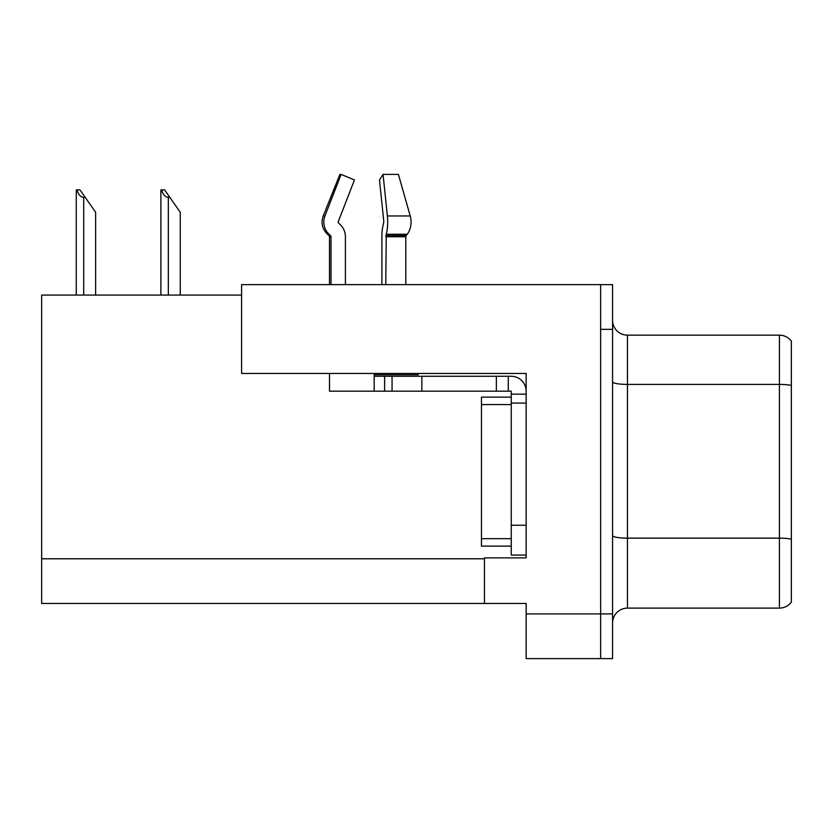 <?xml version="1.0" encoding="UTF-8"?>
<svg xmlns="http://www.w3.org/2000/svg" width="833" height="833" viewBox="0 0 833 833"><rect width="100%" height="100%" fill="white"/><g stroke="black" fill="none" stroke-linecap="round" stroke-linejoin="round"><path stroke-width="1.25" d="M241.591 295.08L41.65 295.08L41.65 603.477L526.154 603.477L526.154 658.601L612.567 658.601L612.567 284.647L241.591 284.647L241.591 373.444L526.154 373.444L526.154 403.089L511.254 403.089L511.254 391.177L496.353 391.177L496.353 376.277L511.254 376.277A14.9 14.9 0 0 1 526.154 391.177M526.154 403.089L526.154 525.259L511.254 525.259L511.254 555.059L526.154 555.059L526.154 525.259L526.154 557.891L484.442 557.891L484.442 603.477M612.567 329.347L600.645 329.347L600.645 658.601L600.645 284.647M612.567 622.99A14.9 14.9 0 0 1 627.468 608.1L779.428 608.1L779.428 335.158A14.9 14.9 0 0 1 791.35 341.114L791.35 602.134A14.9 14.9 0 0 1 779.428 608.1M791.35 341.114A14.9 14.9 0 0 0 779.428 335.158A14.9 14.9 0 0 1 791.35 341.114A14.9 14.9 0 0 0 779.428 335.158L627.468 335.158A14.9 14.9 0 0 1 612.567 320.257A14.9 14.9 0 0 0 627.468 335.158L627.468 608.1M791.35 386.47L791.35 385.44A14.9 2.582 180 0 0 779.428 384.398L627.468 384.398A14.9 2.582 -0 0 1 612.567 381.816M161.581 189.893L164.601 189.893L169.817 197.338L168.328 197.338C165.257 197.098 163.008 194.62 161.581 189.893L160.884 189.893L160.884 295.08M180.251 295.08L180.251 212.238L169.817 197.338M76.959 189.893L79.978 189.893L85.195 197.338L83.706 197.338C80.634 197.098 78.375 194.62 76.959 189.893L76.261 189.893L76.261 295.08M95.628 295.08L95.628 212.238L85.195 197.338M405.796 284.647L405.796 236.739A1.489 1.052 -90 0 1 406.14 235.624L407.212 234.271A16.389 11.589 90 0 0 410.221 215.966L398.413 174.399L410.221 215.966L398.413 174.399L383.055 174.399L379.484 179.949L383.805 221.516L383.305 224.535A16.389 4.238 -90 0 0 381.899 236.739L381.899 284.647M329.493 284.647L329.493 236.739L331.013 236.739A1.489 1.437 -90 0 0 330.534 235.624L328.993 235.624L327.494 234.271L329.077 234.271L330.534 235.624A1.489 1.437 -90 0 1 331.013 236.739L331.013 284.647M345.403 284.647L345.403 236.739A16.389 15.827 90 0 0 340.145 224.535L338.687 223.182A1.489 1.437 -90 0 1 338.313 221.516L354.441 179.949L341.093 174.399L339.916 174.399L323.225 215.966C320.809 222.963 322.236 229.065 327.494 234.271C322.236 229.065 320.809 222.963 323.225 215.966L324.964 215.966A16.389 15.827 90 0 0 329.077 234.271M418.208 373.444L418.208 374.788L374.184 374.788L374.184 376.277L392.062 376.277L392.062 391.177L329.493 391.177L329.493 373.444M385.752 284.647L386.273 234.271A16.389 4.238 -90 0 0 387.376 215.966L383.055 174.399M338.313 221.516A1.489 1.437 -90 0 0 338.687 223.182L340.145 224.535M341.093 174.399L324.964 215.966M392.062 376.277L496.353 376.277M392.062 391.177L496.353 391.177M511.254 555.059L526.154 555.059M508.276 391.177L508.276 376.277M526.154 394.155L511.254 394.155M511.254 525.259L511.254 397.133L481.453 397.133L481.453 546.115L511.254 546.115M526.154 613.911L612.567 613.911M41.65 558.787L484.442 558.787M791.35 539.19A14.9 2.582 180 0 0 779.428 538.149L627.468 538.149A14.9 2.582 0 0 1 612.567 535.567M627.468 335.158A14.9 14.9 0 0 1 612.567 320.257M168.328 295.08L168.328 197.338M83.706 295.08L83.706 197.338M374.184 391.177L374.184 376.277M405.796 236.739L385.752 236.739M410.221 215.966L387.376 215.966M407.212 234.271L386.273 234.271M406.14 235.624L385.887 235.624M421.862 391.177L421.862 376.277M384.617 391.177L384.617 376.277M481.453 538.67L511.254 538.67M481.453 404.578L511.254 404.578M328.993 235.624L329.493 236.739"/></g></svg>
